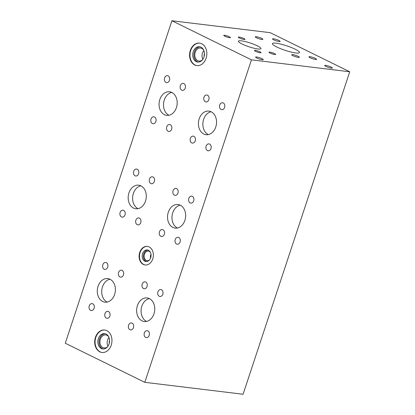<?xml version="1.0" encoding="UTF-8"?>
<svg xmlns="http://www.w3.org/2000/svg" width="415" height="415" viewBox="0 0 415 415"><rect width="100%" height="100%" fill="white"/><g stroke="black" fill="none" stroke-linecap="round" stroke-linejoin="round"><path stroke-width="0.62" d="M193.888 136.333A3.496 2.656 96.9 0 1 195.366 140.374A3.496 2.656 96.9 0 1 192.384 143.082A3.496 2.656 96.9 0 1 190.169 139.29A3.496 2.656 96.9 0 1 193.229 136.136A3.496 2.656 96.9 0 1 193.888 136.333M209.637 144.078A3.496 2.656 96.9 0 1 211.111 148.114A3.496 2.656 96.9 0 1 208.133 150.821A3.496 2.656 96.9 0 1 205.918 147.029A3.496 2.656 96.9 0 1 208.973 143.881A3.496 2.656 96.9 0 1 209.637 144.078M223.239 102.941A3.496 2.656 96.9 0 1 224.717 106.982A3.496 2.656 96.9 0 1 221.735 109.685A3.496 2.656 96.9 0 1 219.525 105.898A3.496 2.656 96.9 0 1 222.58 102.744A3.496 2.656 96.9 0 1 223.239 102.941M207.495 95.201A3.496 2.656 96.9 0 1 208.968 99.242A3.496 2.656 96.9 0 1 205.99 101.945A3.496 2.656 96.9 0 1 203.775 98.153A3.496 2.656 96.9 0 1 206.831 95.004A3.496 2.656 96.9 0 1 207.495 95.201M211.085 111.754A11.879 9.016 -83.1 0 0 202.966 122.363A11.879 9.016 -83.1 0 0 208.309 134.605M211.157 111.791A11.879 9.016 96.9 0 1 216.174 125.512A11.879 9.016 96.9 0 1 206.053 134.704A11.879 9.016 96.9 0 1 198.531 121.823A11.879 9.016 96.9 0 1 208.911 111.121A11.879 9.016 96.9 0 1 211.157 111.791M154.536 116.989A3.496 2.656 96.9 0 1 156.009 121.03A3.496 2.656 96.9 0 1 153.031 123.732A3.496 2.656 96.9 0 1 150.816 119.94A3.496 2.656 96.9 0 1 153.872 116.791A3.496 2.656 96.9 0 1 154.536 116.989M170.28 124.728A3.496 2.656 96.9 0 1 171.758 128.769A3.496 2.656 96.9 0 1 168.775 131.477A3.496 2.656 96.9 0 1 166.565 127.685A3.496 2.656 96.9 0 1 169.621 124.531A3.496 2.656 96.9 0 1 170.28 124.728M183.887 83.597A3.496 2.656 96.9 0 1 185.36 87.632A3.496 2.656 96.9 0 1 182.382 90.34A3.496 2.656 96.9 0 1 180.167 86.548A3.496 2.656 96.9 0 1 183.222 83.399A3.496 2.656 96.9 0 1 183.887 83.597M168.137 75.852A3.496 2.656 96.9 0 1 169.611 79.893A3.496 2.656 96.9 0 1 166.633 82.601A3.496 2.656 96.9 0 1 164.418 78.808A3.496 2.656 96.9 0 1 167.473 75.655A3.496 2.656 96.9 0 1 168.137 75.852M171.727 92.41A11.879 9.016 -83.1 0 0 163.609 103.019A11.879 9.016 -83.1 0 0 168.957 115.261M171.805 92.446A11.879 9.016 96.9 0 1 176.816 106.167A11.879 9.016 96.9 0 1 166.695 115.36A11.879 9.016 96.9 0 1 159.173 102.479A11.879 9.016 96.9 0 1 169.559 91.772A11.879 9.016 96.9 0 1 171.805 92.446M162.996 229.744A3.496 2.656 96.9 0 1 164.475 233.78A3.496 2.656 96.9 0 1 161.492 236.488A3.496 2.656 96.9 0 1 159.277 232.696A3.496 2.656 96.9 0 1 162.338 229.542A3.496 2.656 96.9 0 1 162.996 229.744M178.746 237.484A3.496 2.656 96.9 0 1 180.219 241.525A3.496 2.656 96.9 0 1 177.241 244.228A3.496 2.656 96.9 0 1 175.026 240.435A3.496 2.656 96.9 0 1 178.082 237.287A3.496 2.656 96.9 0 1 178.746 237.484M192.347 196.347A3.496 2.656 96.9 0 1 193.826 200.388A3.496 2.656 96.9 0 1 190.843 203.096A3.496 2.656 96.9 0 1 188.633 199.304A3.496 2.656 96.9 0 1 191.689 196.15A3.496 2.656 96.9 0 1 192.347 196.347M176.603 188.607A3.496 2.656 96.9 0 1 178.077 192.648A3.496 2.656 96.9 0 1 175.099 195.351A3.496 2.656 96.9 0 1 172.884 191.559A3.496 2.656 96.9 0 1 175.939 188.41A3.496 2.656 96.9 0 1 176.603 188.607M180.193 205.16A11.879 9.016 -83.1 0 0 172.075 215.769A11.879 9.016 -83.1 0 0 177.418 228.011M180.266 205.197A11.879 9.016 96.9 0 1 185.282 218.918A11.879 9.016 96.9 0 1 175.161 228.11A11.879 9.016 96.9 0 1 167.639 215.235A11.879 9.016 96.9 0 1 178.019 204.528A11.879 9.016 96.9 0 1 180.266 205.197M123.644 210.395A3.496 2.656 96.9 0 1 125.117 214.436A3.496 2.656 96.9 0 1 122.14 217.144A3.496 2.656 96.9 0 1 119.925 213.352A3.496 2.656 96.9 0 1 122.98 210.198A3.496 2.656 96.9 0 1 123.644 210.395M139.388 218.134A3.496 2.656 96.9 0 1 140.867 222.175A3.496 2.656 96.9 0 1 137.884 224.883A3.496 2.656 96.9 0 1 135.674 221.091A3.496 2.656 96.9 0 1 138.729 217.937A3.496 2.656 96.9 0 1 139.388 218.134M152.995 177.003A3.496 2.656 96.9 0 1 154.468 181.044A3.496 2.656 96.9 0 1 151.491 183.746A3.496 2.656 96.9 0 1 149.275 179.954A3.496 2.656 96.9 0 1 152.331 176.806A3.496 2.656 96.9 0 1 152.995 177.003M137.246 169.263A3.496 2.656 96.9 0 1 138.719 173.299A3.496 2.656 96.9 0 1 135.741 176.007A3.496 2.656 96.9 0 1 133.526 172.215A3.496 2.656 96.9 0 1 136.587 169.061A3.496 2.656 96.9 0 1 137.246 169.263M140.835 185.816A11.879 9.016 -83.1 0 0 132.717 196.425A11.879 9.016 -83.1 0 0 138.065 208.667M140.913 185.853A11.879 9.016 96.9 0 1 145.924 199.574A11.879 9.016 96.9 0 1 135.804 208.766A11.879 9.016 96.9 0 1 128.282 195.885A11.879 9.016 96.9 0 1 138.667 185.178A11.879 9.016 96.9 0 1 140.913 185.853M204.465 53.68A4.752 3.605 -83.1 0 0 204.123 56.507M203.9 50.64A6.547 4.97 -83.1 0 0 202.842 59.324M203.677 50.111A6.547 4.97 -83.1 0 0 201.82 48.42A6.547 4.97 -83.1 0 0 200.58 48.047A6.547 4.97 -83.1 0 0 194.858 53.95A6.547 4.97 -83.1 0 0 199.003 61.047A6.547 4.97 -83.1 0 0 202.499 59.786M200.113 46.864A7.709 5.852 -83.1 0 0 193.987 53.846A7.709 5.852 -83.1 0 0 198.266 62.084M200.974 47.185A7.709 5.852 -83.1 0 0 199.516 46.75A7.709 5.852 -83.1 0 0 192.783 53.696A7.709 5.852 -83.1 0 0 197.659 62.053A7.709 5.852 -83.1 0 0 204.227 56.092A7.709 5.852 -83.1 0 0 200.974 47.185M199.76 43.144A11.319 8.591 -83.1 0 0 190.06 53.369A11.319 8.591 -83.1 0 0 197.037 65.612M201.711 43.762A11.319 8.591 96.9 0 1 206.488 56.834A11.319 8.591 96.9 0 1 196.845 65.591A11.319 8.591 96.9 0 1 189.681 53.322A11.319 8.591 96.9 0 1 199.574 43.119A11.319 8.591 96.9 0 1 201.711 43.762M109.586 340.575A4.752 3.605 -83.1 0 0 109.244 343.402M109.015 337.535A6.547 4.97 -83.1 0 0 107.962 346.219M108.792 337.006A6.547 4.97 -83.1 0 0 106.94 335.31A6.547 4.97 -83.1 0 0 105.701 334.941A6.547 4.97 -83.1 0 0 99.979 340.845A6.547 4.97 -83.1 0 0 104.124 347.941A6.547 4.97 -83.1 0 0 107.62 346.681M105.234 333.759A7.709 5.852 -83.1 0 0 99.107 340.736A7.709 5.852 -83.1 0 0 103.387 348.979M106.095 334.08A7.709 5.852 -83.1 0 0 104.637 333.644A7.709 5.852 -83.1 0 0 97.904 340.591A7.709 5.852 -83.1 0 0 102.78 348.948A7.709 5.852 -83.1 0 0 109.347 342.982A7.709 5.852 -83.1 0 0 106.095 334.08M104.881 330.039A11.319 8.591 -83.1 0 0 95.18 340.259A11.319 8.591 -83.1 0 0 102.152 352.506M106.831 330.656A11.319 8.591 96.9 0 1 111.609 343.729A11.319 8.591 96.9 0 1 101.966 352.485A11.319 8.591 96.9 0 1 94.802 340.212A11.319 8.591 96.9 0 1 104.689 330.013A11.319 8.591 96.9 0 1 106.831 330.656M331.305 68.117A4.01 0.669 -161.7 0 1 327.015 66.914A4.01 0.669 -161.7 0 1 324.701 65.487A4.01 0.669 -161.7 0 1 328.716 66.11A4.01 0.669 -161.7 0 1 332.311 68.003A4.01 0.669 -161.7 0 1 331.305 68.117M262.218 59.734A4.01 0.669 -161.7 0 1 257.933 58.531A4.01 0.669 -161.7 0 1 255.614 57.099A4.01 0.669 -161.7 0 1 259.629 57.727A4.01 0.669 -161.7 0 1 263.229 59.62A4.01 0.669 -161.7 0 1 262.218 59.734M151.05 254.867A4.601 3.491 -83.1 0 0 150.712 257.642M150.998 254.333A4.824 3.662 -83.1 0 0 150.531 258.151M150.24 252.061A4.824 3.662 -83.1 0 0 149.312 251.366A4.824 3.662 -83.1 0 0 148.399 251.091A4.824 3.662 -83.1 0 0 144.181 255.443A4.824 3.662 -83.1 0 0 147.237 260.677A4.824 3.662 -83.1 0 0 149.26 260.179M147.911 250.074A5.836 4.43 -83.1 0 0 143.419 255.35A5.836 4.43 -83.1 0 0 146.521 261.549M148.42 250.276A5.836 4.43 -83.1 0 0 147.315 249.944A5.836 4.43 -83.1 0 0 142.215 255.204A5.836 4.43 -83.1 0 0 145.909 261.533A5.836 4.43 -83.1 0 0 150.884 257.015A5.836 4.43 -83.1 0 0 148.42 250.276M147.548 246.427A9.358 7.107 -83.1 0 0 139.559 254.883A9.358 7.107 -83.1 0 0 145.297 265.003M149.13 246.93A9.358 7.107 96.9 0 1 153.078 257.741A9.358 7.107 96.9 0 1 145.105 264.983A9.358 7.107 96.9 0 1 139.181 254.836A9.358 7.107 96.9 0 1 147.361 246.401A9.358 7.107 96.9 0 1 149.13 246.93M132.105 323.15A3.496 2.656 96.9 0 1 133.583 327.186A3.496 2.656 96.9 0 1 130.601 329.894A3.496 2.656 96.9 0 1 128.391 326.102A3.496 2.656 96.9 0 1 131.446 322.953A3.496 2.656 96.9 0 1 132.105 323.15M147.854 330.89A3.496 2.656 96.9 0 1 149.327 334.931A3.496 2.656 96.9 0 1 146.35 337.634A3.496 2.656 96.9 0 1 144.135 333.842A3.496 2.656 96.9 0 1 147.19 330.693A3.496 2.656 96.9 0 1 147.854 330.89M161.456 289.753A3.496 2.656 96.9 0 1 162.934 293.794A3.496 2.656 96.9 0 1 159.951 296.502A3.496 2.656 96.9 0 1 157.742 292.71A3.496 2.656 96.9 0 1 160.797 289.556A3.496 2.656 96.9 0 1 161.456 289.753M145.712 282.013A3.496 2.656 96.9 0 1 147.185 286.054A3.496 2.656 96.9 0 1 144.207 288.762A3.496 2.656 96.9 0 1 141.992 284.97A3.496 2.656 96.9 0 1 145.048 281.816A3.496 2.656 96.9 0 1 145.712 282.013M149.301 298.572A11.879 9.016 -83.1 0 0 141.183 309.18A11.879 9.016 -83.1 0 0 146.526 321.418M149.374 298.608A11.879 9.016 96.9 0 1 154.39 312.329A11.879 9.016 96.9 0 1 144.27 321.516A11.879 9.016 96.9 0 1 136.748 308.641A11.879 9.016 96.9 0 1 147.128 297.934A11.879 9.016 96.9 0 1 149.374 298.608M92.753 303.801A3.496 2.656 96.9 0 1 94.226 307.842A3.496 2.656 96.9 0 1 91.248 310.55A3.496 2.656 96.9 0 1 89.033 306.758A3.496 2.656 96.9 0 1 92.089 303.604A3.496 2.656 96.9 0 1 92.753 303.801M108.491 311.546A3.496 2.656 96.9 0 1 109.97 315.587A3.496 2.656 96.9 0 1 106.992 318.289A3.496 2.656 96.9 0 1 104.777 314.497A3.496 2.656 96.9 0 1 107.833 311.349A3.496 2.656 96.9 0 1 108.491 311.546M122.098 270.409A3.496 2.656 96.9 0 1 123.577 274.45A3.496 2.656 96.9 0 1 120.594 277.153A3.496 2.656 96.9 0 1 118.384 273.361A3.496 2.656 96.9 0 1 121.439 270.212A3.496 2.656 96.9 0 1 122.098 270.409M106.354 262.664A3.496 2.656 96.9 0 1 107.833 266.705A3.496 2.656 96.9 0 1 104.85 269.408A3.496 2.656 96.9 0 1 102.64 265.621A3.496 2.656 96.9 0 1 105.695 262.467A3.496 2.656 96.9 0 1 106.354 262.664M109.944 279.222A11.879 9.016 -83.1 0 0 101.825 289.831A11.879 9.016 -83.1 0 0 107.174 302.073M110.022 279.259A11.879 9.016 96.9 0 1 115.033 292.98A11.879 9.016 96.9 0 1 104.912 302.172A11.879 9.016 96.9 0 1 97.395 289.291A11.879 9.016 96.9 0 1 107.776 278.589A11.879 9.016 96.9 0 1 110.022 279.259M315.582 59.464A4.01 0.669 -161.7 0 1 311.297 58.261A4.01 0.669 -161.7 0 1 308.978 56.829A4.01 0.669 -161.7 0 1 312.998 57.452A4.01 0.669 -161.7 0 1 316.593 59.35A4.01 0.669 -161.7 0 1 315.582 59.464M279.129 41.547A4.01 0.669 -161.7 0 1 274.844 40.338A4.01 0.669 -161.7 0 1 272.525 38.911A4.01 0.669 -161.7 0 1 276.546 39.534A4.01 0.669 -161.7 0 1 280.141 41.427A4.01 0.669 -161.7 0 1 279.129 41.547M261.86 39.451A4.01 0.669 -161.7 0 1 257.575 38.242A4.01 0.669 -161.7 0 1 255.256 36.816A4.01 0.669 -161.7 0 1 259.271 37.438A4.01 0.669 -161.7 0 1 262.871 39.332A4.01 0.669 -161.7 0 1 261.86 39.451M298.312 57.369A4.01 0.669 -161.7 0 1 294.027 56.165A4.01 0.669 -161.7 0 1 291.709 54.733A4.01 0.669 -161.7 0 1 295.724 55.356A4.01 0.669 -161.7 0 1 299.324 57.254A4.01 0.669 -161.7 0 1 298.312 57.369M295.864 52.97A14.255 2.381 -161.7 0 1 280.628 48.69A14.255 2.381 -161.7 0 1 272.39 43.606A14.255 2.381 -161.7 0 1 286.672 45.821A14.255 2.381 -161.7 0 1 299.459 52.555A14.255 2.381 -161.7 0 1 295.864 52.97M244.108 39.461A3.496 0.586 -161.7 0 1 240.368 38.413A3.496 0.586 -161.7 0 1 238.35 37.168A3.496 0.586 -161.7 0 1 241.852 37.708A3.496 0.586 -161.7 0 1 244.99 39.363A3.496 0.586 -161.7 0 1 244.108 39.461M229.516 37.692A3.496 0.586 -161.7 0 1 225.776 36.639A3.496 0.586 -161.7 0 1 223.752 35.394A3.496 0.586 -161.7 0 1 227.259 35.939A3.496 0.586 -161.7 0 1 230.398 37.589A3.496 0.586 -161.7 0 1 229.516 37.692M260.158 52.757A3.496 0.586 -161.7 0 1 256.423 51.709A3.496 0.586 -161.7 0 1 254.4 50.459A3.496 0.586 -161.7 0 1 257.907 51.004A3.496 0.586 -161.7 0 1 261.04 52.658A3.496 0.586 -161.7 0 1 260.158 52.757M274.756 54.526A3.496 0.586 -161.7 0 1 271.016 53.478A3.496 0.586 -161.7 0 1 268.993 52.233A3.496 0.586 -161.7 0 1 272.499 52.778A3.496 0.586 -161.7 0 1 275.638 54.427A3.496 0.586 -161.7 0 1 274.756 54.526M257.98 48.986A11.879 1.982 -161.7 0 1 245.286 45.417A11.879 1.982 -161.7 0 1 238.418 41.184A11.879 1.982 -161.7 0 1 250.318 43.03A11.879 1.982 -161.7 0 1 260.973 48.643A11.879 1.982 -161.7 0 1 257.98 48.986M243.081 394.25L144.804 382.324L65.274 343.226L171.919 20.75L270.196 32.676L349.726 71.774L243.081 394.25M144.804 382.324L251.454 59.848L171.919 20.75M251.454 59.848L349.726 71.774"/></g></svg>
